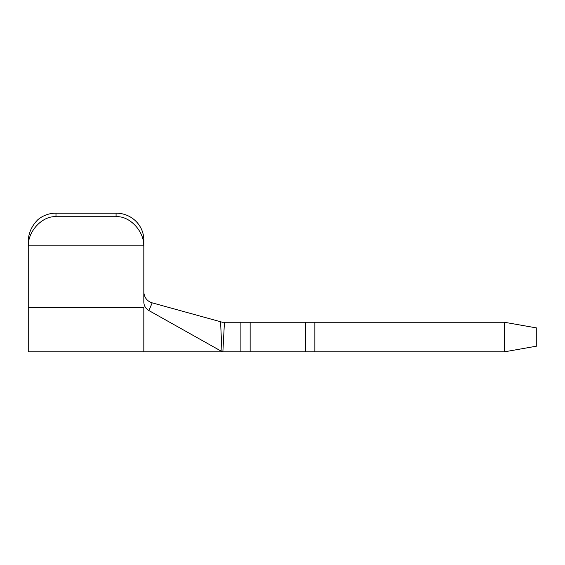 <?xml version="1.0" encoding="UTF-8"?>
<svg xmlns="http://www.w3.org/2000/svg" width="565" height="565" viewBox="0 0 565 565"><rect width="100%" height="100%" fill="white"/><g stroke="black" fill="none" stroke-linecap="round" stroke-linejoin="round"><path stroke-width="0.85" d="M143.821 240.069L143.821 247.237A27.734 26.908 180 0 0 143.736 245.182C143.771 230.619 129.159 215.59 116.079 216.741L116.079 213.16A27.734 26.908 0 0 1 143.821 240.069L143.821 292.289C144.4 297.741 147.19 301.265 152.19 302.847L222.405 322.255L250.14 322.255L250.14 351.84L305.616 351.84L305.616 322.255L504.39 322.255L504.39 351.84L536.75 346.133L536.75 327.961L504.39 322.255M224.446 322.255L222.871 351.84L240.895 351.84L240.895 322.255M250.14 322.255L305.616 322.255M314.86 322.255L314.86 351.84L504.39 351.84M314.86 351.84L305.616 351.84M250.14 351.84L240.895 351.84M222.871 351.84L221.953 351.585L220.576 321.753M152.19 302.847L148.913 310.559L221.953 351.585M148.913 310.559C145.678 308.624 143.983 305.827 143.821 302.155L143.821 247.237M143.736 245.182L28.328 245.182A27.734 26.908 180 0 0 28.25 247.237L28.25 307.699L143.821 307.699L143.821 351.84L222.405 351.84M28.25 307.699L28.25 351.84L143.821 351.84M28.25 247.237L28.25 241.41C28.42 233.253 31.626 226.014 37.855 219.7A27.734 26.908 0 0 1 55.984 213.16L55.984 216.741C42.912 215.59 28.292 230.619 28.328 245.182M116.079 213.16L55.984 213.16M116.079 216.741L55.984 216.741M28.25 301.88L28.25 241.41"/></g></svg>
